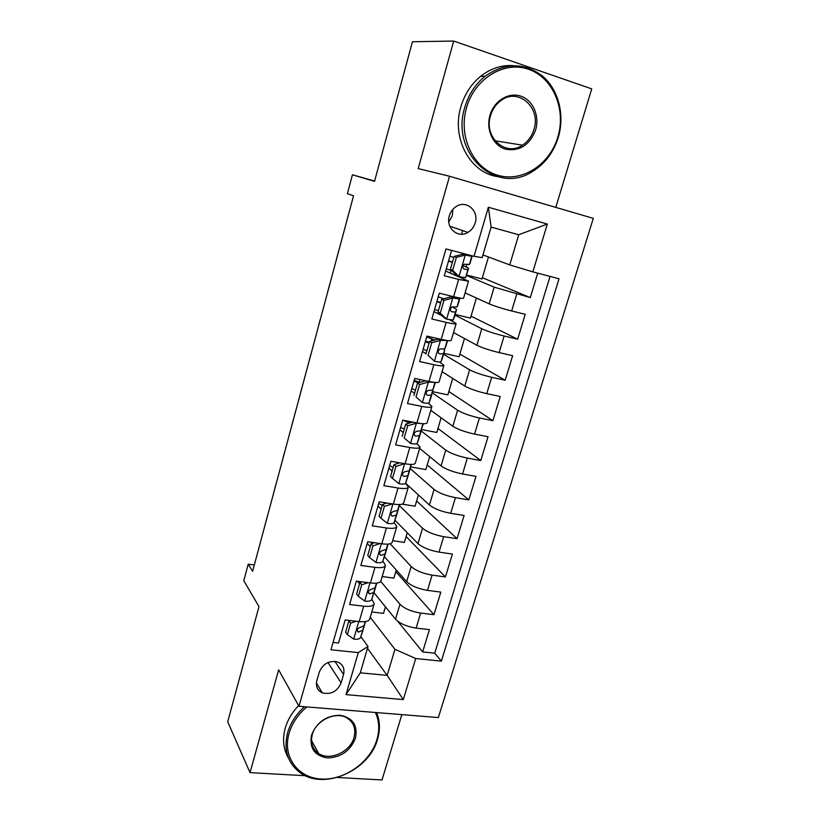 <?xml version="1.0" encoding="UTF-8"?>
<svg xmlns="http://www.w3.org/2000/svg" width="821" height="821" viewBox="0 0 821 821"><rect width="100%" height="100%" fill="white"/><g stroke="black" fill="none" stroke-linecap="round" stroke-linejoin="round"><path stroke-width="1.23" d="M449.344 215.8C445.403 227.848 457.964 238.86 467.96 232.394C471.48 230.26 473.881 227.109 475.164 222.973C479.279 210.792 466.164 199.452 455.994 206.656C452.74 208.832 450.524 211.88 449.344 215.8M448.779 222.039L452.34 215.687L452.833 209.386M555.776 207.374L591.736 88.873L453.715 41.05L412.45 41.748L374.53 181.359L352.435 174.781L347.386 193.664L353.553 195.798L252.601 571.365L248.209 564.201L243.786 580.693L258.984 606.637L227.704 721.792L250.025 772.633L305.433 775.712M438.363 717.575L593.296 218.376L449.539 176.248L298.988 706.296L438.363 717.575M337.349 777.477L382.022 779.95L401.838 714.619M451.591 250.405L444.284 275.784L458.641 279.427L453.623 296.679C460.006 298.218 463.311 298.721 463.557 298.187L468.514 281.234M453.623 296.679L439.286 293.148L431.846 318.989L446.162 322.366L441.226 339.371C447.589 340.777 450.924 341.084 451.242 340.305L456.117 323.638M441.226 339.371L426.92 336.097L419.582 361.568L433.868 364.688L428.993 381.437C435.346 382.719 438.712 382.843 439.112 381.816L443.904 365.417M428.993 381.437L414.728 378.43L407.493 403.532L421.748 406.395L416.945 422.907C423.287 424.067 426.684 424.005 427.146 422.733L431.856 406.611M416.945 422.907L402.711 420.147L395.589 444.89L409.802 447.496L405.071 463.783C411.393 464.819 414.821 464.583 415.344 463.075L419.983 447.219M405.071 463.783L390.878 461.258L383.848 485.642L398.021 488.023L393.362 504.073C399.673 504.987 403.121 504.587 403.716 502.852L408.283 487.253M393.362 504.073L379.199 501.785L372.282 525.83L386.414 527.975L381.816 543.789C388.117 544.6 391.596 544.025 392.253 542.076L396.738 526.723M381.816 543.789L367.695 541.737L360.871 565.443L374.971 567.352L370.435 582.961C376.716 583.649 380.226 582.92 380.944 580.755L385.357 565.648M370.435 582.961L356.355 581.124L349.623 604.492L363.682 606.196C369.963 606.822 373.473 605.99 374.232 603.712L371.8 599.135M373.924 592.639L395.517 619.208C399.95 623.662 406.816 626.628 416.114 628.106L429.424 629.635L422.651 651.915L397.692 621.251M380.687 581.381L399.96 604.246C404.435 608.607 411.331 611.553 420.65 613.071L433.96 614.683L395.784 571.662M433.96 614.683L440.826 592.105L427.484 590.371C418.156 588.78 411.218 585.876 406.672 581.668L384.361 556.638M394.922 520.155L417.971 543.615C422.63 547.566 429.65 550.398 439.019 552.112L452.381 554.052L445.423 576.947L406.128 536.544M405.595 483.189L429.434 505.038C434.206 508.733 441.298 511.493 450.698 513.32L464.101 515.475L457.051 538.689L416.606 500.984M419.644 448.399L441.051 465.918C445.947 469.345 453.12 472.034 462.551 473.984L475.985 476.365L468.832 499.897L427.218 464.963M430.779 410.295L452.833 426.253C457.861 429.414 465.107 432.02 474.569 434.093L488.033 436.7L480.778 460.56L437.962 428.48M442.067 371.687L464.778 386.034C469.93 388.908 477.258 391.443 486.761 393.628L500.246 396.481L492.898 420.68L448.851 391.525M453.51 332.546L476.898 345.241C482.184 347.827 489.583 350.269 499.127 352.599L512.643 355.688L505.182 380.236L459.873 354.087M465.107 292.881L489.193 303.873C494.601 306.151 502.093 308.511 511.668 310.974L525.214 314.31L517.651 339.206L471.049 316.157M458.641 279.427L468.534 281.172L445.649 271.053M446.162 322.366C452.525 323.823 455.86 324.213 456.148 323.536L449.939 319.892M442.18 315.849L433.981 311.57M433.868 364.688C440.22 366.012 443.576 366.217 443.945 365.283L439.502 361.999M426.007 353.697L422.476 351.521M421.748 406.395C428.09 407.596 431.477 407.616 431.908 406.436L428.316 403.173M414.554 393.362L411.126 390.919M409.802 447.496C416.134 448.584 419.541 448.42 420.044 447.014L416.914 443.607M403.255 432.503L399.93 429.794M398.021 488.023C404.343 488.988 407.78 488.649 408.355 487.007L405.492 483.374M392.12 471.1L388.887 468.144M386.414 527.975C392.715 528.816 396.184 528.313 396.82 526.456L394.131 522.515L396.553 515.27M381.118 509.184L377.999 505.982M374.971 567.352C381.262 568.091 384.751 567.424 385.449 565.351L382.884 561.082M370.271 546.765L367.244 543.317M341.105 682.877L343.547 674.462C344.902 668.263 342.778 664.045 337.185 661.818C328.79 660.464 322.817 663.912 319.266 672.173L316.844 680.66C315.562 686.418 317.399 690.492 322.355 692.873C330.996 694.833 337.246 691.498 341.105 682.877L327.979 662.526M482.953 254.931L509.728 264.906L518.728 234.755L491.122 227.089L482.163 257.609L474.025 256.326L445.988 248.917L330.955 649.791L358.284 652.603L368.024 646.476L360.86 636.665M474.025 256.326L488.362 207.231L547.33 224.051L532.85 271.874L559.029 278.791L441.359 661.162L415.734 658.524L403.296 699.595L346.01 694.628L358.284 652.603M466.513 275.476L494.16 287.155L489.193 303.873M450.349 273.085L451.109 270.458M454.947 315.131L481.794 328.769L476.898 345.241M438.547 313.95L438.886 312.77M443.535 354.251L469.612 369.789L464.778 386.034M432.267 392.849L457.595 410.233L452.833 426.253M421.163 430.943L445.741 450.124L441.051 465.918M410.048 468.401L434.063 489.449L429.434 505.038M399.304 505.551L422.538 528.242L417.971 543.615M390.119 543.769L411.167 566.511L406.672 581.668M359.567 583.834L357.525 581.278M422.651 651.915L434.73 653.188L550.039 276.41M494.16 287.155L530.294 297.592L537.714 273.157M517.651 339.206L504.115 336.015C494.57 333.644 487.13 331.222 481.794 328.769M505.182 380.236L491.687 377.291C482.163 375.043 474.805 372.539 469.612 369.789M492.898 420.68L479.423 417.971C469.94 415.857 462.664 413.281 457.595 410.233M480.778 460.56L467.344 458.087C457.892 456.096 450.698 453.438 445.741 450.124M468.832 499.897L455.419 497.649C446.008 495.771 438.886 493.041 434.063 489.449M457.051 538.689L443.668 536.657C434.288 534.902 427.248 532.1 422.538 528.242M445.423 576.947L432.082 575.131C422.733 573.489 415.765 570.616 411.167 566.511M333.069 642.433L338.539 643.007L345.169 619.968L359.208 621.579C365.489 622.164 369.009 621.271 369.789 618.901L374.13 604.04M368.024 646.476L360.286 672.83L387.163 675.396L394.942 649.329L415.734 658.524M367.48 648.313L387.163 675.396L403.296 699.595M370.25 617.31L394.942 649.329M298.988 706.296L278.647 669.844L250.025 772.633M453.715 41.05L418.207 168.592L449.539 176.248M374.612 181.051L352.435 174.781M254.315 565.002L248.209 564.201M461.566 234.231L462.623 230.578M419.203 382.175L419.972 379.538M431.076 341.074L431.733 338.806M434.73 653.188L441.359 661.162M385.439 606.801L383.499 613.369L371.81 611.973M530.294 297.592L482.368 277.724M396.276 570L393.885 578.107L382.175 576.547M407.257 532.716L404.404 542.394L392.664 540.67M418.392 494.919L415.057 506.229L402.218 504.145M429.681 456.609L425.853 469.581L410.572 466.882M441.113 417.776L436.793 432.462L421.337 429.496M452.71 378.409L447.866 394.85L432.616 391.679M464.47 338.498L459.093 356.735L443.802 353.317M454.311 307.803L454.567 306.921M476.385 298.023L470.474 318.107L455.152 314.443M466.246 266.856L467.016 264.218M488.474 256.983L481.999 278.966L466.646 275.035M532.85 271.874L509.728 264.906M360.286 672.83L346.01 694.628M488.362 207.231L491.122 227.089M547.33 224.051L518.728 234.755M356.314 621.24L350.639 623.16L347.334 634.571L353.841 639.179C357.71 639.487 359.967 638.902 360.614 637.404L363.765 627.655M350.639 623.16L348.904 620.779L345.62 632.149L347.334 634.571M348.904 620.779L349.767 620.491M365.366 621.6L364.011 625.756L359.926 627.531C356.93 628.824 356.406 630.343 358.346 632.067L362.697 630.271L365.519 621.579M264.578 526.805L267.082 517.199M306.828 706.932C297.972 714.465 292.03 723.332 289.023 733.512C282.27 756.818 297.859 777.99 321.309 779.026C344.676 780.412 370.312 762.124 376.901 739.721C379.754 729.89 379.251 720.807 375.382 712.484M376.582 712.577C380 720.807 380.328 729.674 377.547 739.187C369.306 770.857 323.351 790.951 299.634 772.294C287.524 762.76 283.512 749.594 287.586 732.814C290.48 722.952 296.104 714.26 304.468 706.748M311.539 735.103C316.742 722.193 326.214 715.573 339.945 715.235C352.743 717.667 357.915 725.333 355.462 738.202C350.351 750.835 341.023 757.414 327.466 757.937C314.587 755.772 309.271 748.167 311.539 735.103M354.025 737.515C356.222 728.566 353.656 721.926 346.308 717.616C334.978 711.243 315.787 720.705 312.288 734.559C310.287 742.779 312.401 749.091 318.63 753.493C329.785 761.293 350.321 751.913 354.025 737.515M288.479 758.07C283.337 749.316 282.25 739.372 285.215 728.258C287.627 719.955 292.081 712.392 298.598 705.598M319.831 691.395L321.155 690.892M466.502 107.767C458.118 136.758 473.265 168.274 497.659 175.232C521.94 182.621 549.639 164.877 557.808 137.158C566.336 109.562 553.159 77.656 528.601 69.292C504.176 60.508 474.507 78.652 466.502 107.767M558.28 137.425C553.405 152.768 544.61 164.251 531.885 171.876C496.161 195.08 450.195 153.394 464.789 107.335C468.524 94.61 475.226 84.306 484.893 76.394C504.997 62.375 524.28 62.314 542.712 76.23C558.742 89.992 564.93 115.351 558.28 137.425M489.963 115.32C493.985 100.942 508.568 91.921 520.76 96.129C533.024 100.131 539.849 116.048 535.61 130.016C529.545 145.317 519.447 151.68 505.295 149.104C493.072 145.45 485.755 129.636 489.963 115.32M533.907 129.574C541.45 107.777 518.01 86.872 500.646 100.767C495.781 104.431 492.405 109.388 490.537 115.617C483.497 137.158 505.562 157.047 522.443 145.184C527.965 141.581 531.792 136.378 533.907 129.574M497.536 176.628C470.228 172.831 451.283 138.369 460.838 106.904C464.532 94.282 471.182 84.05 480.778 76.199C490.825 68.379 501.713 64.859 513.433 65.618M368.167 582.664L361.733 584.778L358.387 596.344L364.893 601.126C368.773 601.506 371.01 601.013 371.636 599.638L374.55 590.689M361.733 584.778L359.947 582.541L356.612 594.076L358.387 596.344M359.947 582.541L362.02 581.863M376.623 583.126L375.074 587.826L371.03 589.375C367.931 590.781 367.459 592.321 369.635 593.983L373.74 592.413L376.706 583.115M273.157 494.909L275.682 485.19M380.185 543.553L372.991 545.852L369.594 557.592L376.11 562.539C379.99 562.99 382.217 562.59 382.802 561.359L385.48 553.231M372.744 543.256L370.743 542.178M372.991 545.852L371.133 543.769L367.767 555.458L369.594 557.592M371.133 543.769L374.438 542.722M388.046 544.107L386.291 549.382L382.114 550.686C379.107 552.225 378.717 553.775 380.934 555.355L384.936 554.021L387.656 545.277M281.829 462.644L284.384 452.823M392.376 503.909L384.402 506.383L380.954 518.287L387.481 523.418C391.36 523.931 393.577 523.634 394.121 522.536L398.739 507.224M382.268 505.213L378.697 503.55M384.402 506.383L382.483 504.453L379.066 516.306L380.954 518.287M382.483 504.453L387.03 503.047M391.278 512.838L390.878 513.741M399.642 504.546L397.662 510.395L393.321 511.462C390.468 513.104 390.139 514.675 392.335 516.183L396.286 515.095M290.603 430.009L293.189 420.075M404.722 463.721L395.968 466.359L392.479 478.427L399.006 483.733C402.906 484.328 405.102 484.133 405.605 483.169L407.791 476.775M402.916 472.917L402.434 473.984M393.197 467.344L389.575 465.753M395.968 466.359L393.998 464.583L390.529 476.601L392.479 478.427M393.998 464.583L399.786 462.839M411.3 464.737L409.197 470.854L404.691 471.706C402.003 473.419 401.736 475.01 403.901 476.457L407.801 475.636L409.956 468.658M299.47 396.995L302.087 386.958M416.073 422.733L416.606 423.154L407.709 425.75L404.168 437.993L410.695 443.494C414.605 444.151 416.781 444.069 417.253 443.248L419.172 437.757M410.695 443.494L404.168 437.993M404.281 428.973L400.607 427.443M416.606 423.154L421.82 423.636M407.709 425.75L405.677 424.139L402.157 436.331M405.677 424.139L412.717 422.086M422.733 425.555L420.896 430.758L416.237 431.374C413.712 433.17 413.507 434.771 415.621 436.167L419.48 435.602L421.317 429.557M411.352 422.487L408.725 421.317M402.906 420.178L409.433 423.041M414.749 432.4L414.102 434.083M308.45 363.6L311.097 353.451M427.064 381.036L428.552 382.032L419.623 384.556L416.031 396.974L422.558 402.67C426.468 403.409 428.634 403.439 429.055 402.762L430.717 398.195M422.558 402.67L416.031 396.974M415.508 390.078L411.793 388.62M428.552 382.032L434.956 382.412L432.759 390.098L427.967 390.478C425.596 392.335 425.442 393.936 427.515 395.301L431.323 395.004L432.821 389.913M419.623 384.556L417.52 383.109L413.948 395.476M417.52 383.109L425.822 380.77M419.88 382.442L414.184 380.308M434.319 385.819L432.759 390.098M413.938 381.18L418.3 382.894M425.401 380.893L424.785 380.554M426.797 391.278L426.007 393.259M317.532 329.806L320.211 319.543M431.702 342.768L429.537 341.495L438.465 339.063L440.672 340.325L431.702 342.768L428.059 355.37L434.596 361.25C438.506 362.071 440.661 362.215 441.041 361.692L442.416 358.079M434.596 361.25L428.059 355.37M426.889 350.649L423.123 349.253M438.465 339.063L441.534 339.442M440.672 340.325L447.26 340.52M429.537 341.495L425.914 354.036M446.08 345.528L444.787 348.843L439.882 348.987C437.655 350.895 437.552 352.517 439.584 353.841L443.33 353.82L444.664 350.321L443.853 349.11M429.28 342.347L425.494 341.033M425.299 341.721L429.075 343.096M434.781 340.068L426.674 336.949M439.091 349.5L438.086 351.84M326.727 295.622L329.426 285.246M443.966 300.363L441.719 299.265L450.698 296.915L452.976 298.002L443.966 300.363L440.272 313.15L446.798 319.236L453.192 320.036L454.29 317.399M446.798 319.236L444.561 318.066L438.045 312.001L440.272 313.15M438.435 310.666L434.617 309.353M450.698 296.915L453.849 297.397L454.157 296.802M452.976 298.002L459.329 298.977L459.76 298.023M441.719 299.265L438.045 312.001M457.995 304.673L456.999 306.992L451.991 306.9C449.898 308.85 449.846 310.471 451.827 311.775L455.522 312.052L456.558 309.548L452.217 306.797M440.795 302.477L436.967 301.215M436.823 301.707L440.641 303.011M451.037 307.67L450.339 309.876M443.689 298.752L438.209 296.863M336.025 261.027L338.755 250.528M456.404 257.332L454.095 256.419L462.88 254.202L465.445 255.054L456.404 257.332L452.648 270.314L459.185 276.605L465.517 277.765L468.627 268.2L463.023 265.604M459.185 276.605L456.712 275.456L450.36 269.339L452.648 270.314M451.755 270.684L446.275 268.888M463.106 254.151L466.564 254.356M465.445 255.054L471.757 256.398L472.096 255.824M454.095 256.419L450.36 269.339M452.463 262.053L448.584 260.842M470.084 263.233L469.376 264.536L464.286 264.188C462.326 266.168 462.315 267.81 464.245 269.093L467.888 269.668L468.617 268.272M448.502 261.14L452.371 262.371M462.818 266.281L462.808 267.389M453.787 257.455L449.918 256.234M345.436 226.021L348.196 215.41M399.96 604.246L395.517 619.208M420.65 613.071L416.114 628.106M516.737 294.154L511.668 310.974M504.115 336.015L499.127 352.599M491.687 377.291L486.761 393.628M479.423 417.971L474.569 434.093M467.344 458.087L462.551 473.984M455.419 497.649L450.698 513.32M443.668 536.657L439.019 552.112M432.082 575.131L427.484 590.371M363.682 606.196L359.208 621.579M334.937 661.367L343.547 674.462M358.777 621.528L353.677 639.066M365.54 621.569L363.703 627.891M362.697 630.271L360.614 637.404M365.222 621.62L364.011 625.756M357.094 630.015L358.603 632.078M369.994 582.9L364.74 601.013M376.552 583.823L374.489 590.904M373.74 592.413L371.636 599.638M376.449 583.146L375.074 587.826M368.157 592.064L369.696 593.983M381.375 543.728L375.946 562.416M387.522 546.252L385.418 553.426M384.936 554.021L382.802 561.359M387.82 544.128L386.291 549.382M379.394 553.621L380.934 555.355M392.92 504.002L387.317 523.285M398.626 508.168L396.502 515.444M399.365 504.556L397.662 510.395M390.817 514.644L392.335 516.183M404.609 463.752L398.842 483.6M409.895 469.55L407.739 476.929M407.801 475.636L405.605 483.169M411.075 464.419L409.197 470.854M402.444 475.143L403.901 476.457M416.391 423.215L410.541 443.35M421.317 430.409L419.131 437.891M423.267 423.728L422.692 425.678M414.277 435.109L415.621 436.167M419.48 435.602L417.253 443.248M422.948 423.718L420.896 430.758M428.336 382.093L422.394 402.526M432.893 390.724L430.676 398.308M435.304 382.442L434.288 385.921M431.323 395.004L429.055 402.762M426.315 394.46L427.515 395.301M440.456 340.387L434.432 361.107M444.633 350.475L442.396 358.172M447.527 340.551L446.06 345.61M443.33 353.82L441.041 361.692M447.096 340.941L444.787 348.843M438.578 353.235L439.584 353.841M452.751 298.054L446.645 319.082M456.538 309.661L454.27 317.46M459.924 298.054L457.985 304.724M455.522 312.052L453.192 320.036M459.329 298.977L456.999 306.992M451.068 311.395L451.827 311.775M465.23 255.105L459.031 276.451M472.239 255.854L470.074 263.264M467.888 269.668L465.517 277.765M471.757 256.398L469.376 264.536M449.816 226.206L467.96 232.394M316.403 683.051L322.355 692.873M357.053 630.302L358.346 632.067M318.63 753.493L311.498 740.48M480.778 76.199L484.893 76.394M522.443 145.184L495.022 140.76M368.147 592.126L369.635 593.983"/></g></svg>
